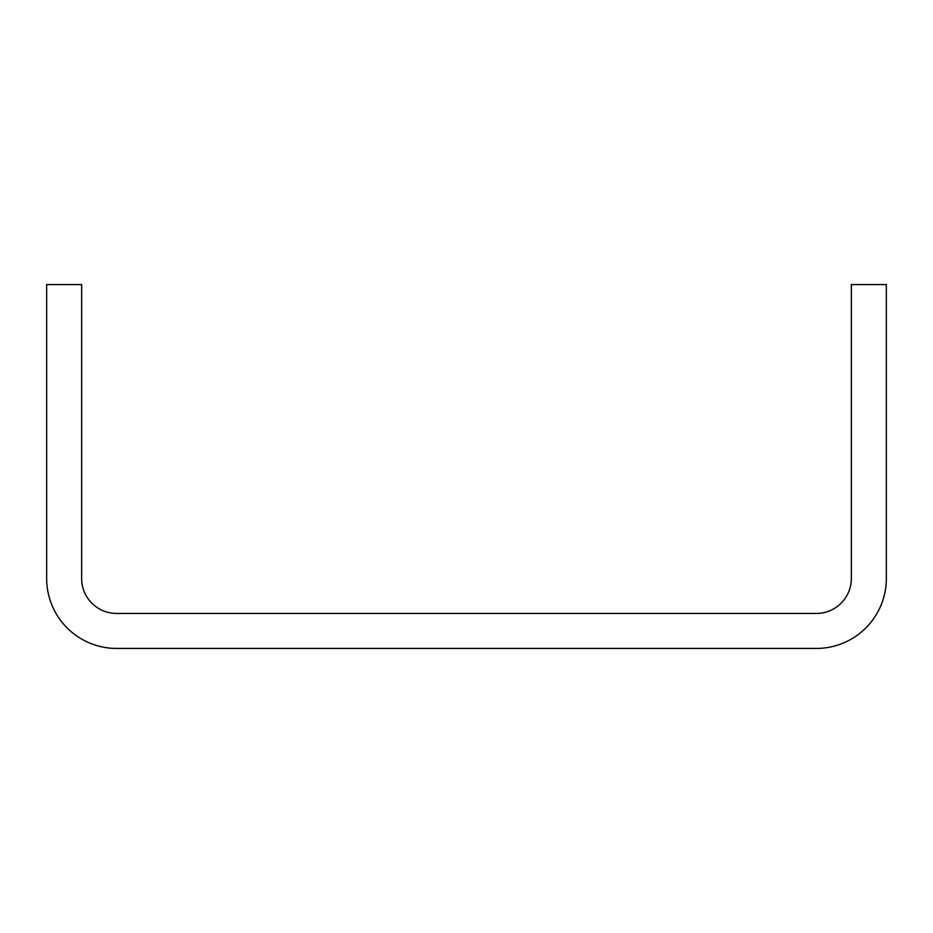 <?xml version="1.0" encoding="UTF-8"?>
<svg xmlns="http://www.w3.org/2000/svg" width="933" height="933" viewBox="0 0 933 933"><rect width="100%" height="100%" fill="white"/><g stroke="black" fill="none" stroke-linecap="round" stroke-linejoin="round"><path stroke-width="1.4" d="M851.362 284.565L851.362 578.46A34.987 34.987 0 0 1 816.375 613.447L116.625 613.447A34.987 34.987 0 0 1 81.638 578.46L81.638 284.565L46.65 284.565L46.65 578.46A69.975 69.975 0 0 0 116.625 648.435L816.375 648.435A69.975 69.975 0 0 0 886.35 578.46L886.35 284.565L851.362 284.565"/></g></svg>
